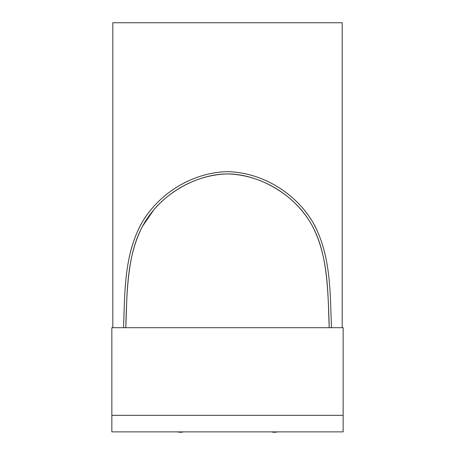 <?xml version="1.0" encoding="UTF-8"?>
<svg xmlns="http://www.w3.org/2000/svg" width="455" height="455" viewBox="0 0 455 455"><rect width="100%" height="100%" fill="white"/><g stroke="black" fill="none" stroke-linecap="round" stroke-linejoin="round"><path stroke-width="0.68" d="M342.2 327.697L342.2 22.75L112.829 22.75L112.829 327.697L112.829 22.75L342.2 22.75L112.829 22.75L112.829 327.697L112.829 22.75L342.2 22.75L342.2 327.697M343.155 415.341L343.155 431.875L111.845 431.875L111.845 327.697L343.155 327.697L343.155 415.341L111.845 415.341M274.587 432.199L271.732 431.875L274.587 432.199L277.448 431.875M271.925 431.926L271.999 431.954A5.699 4.8 109.1 0 0 273.37 432.176A5.699 0.427 94.4 0 0 273.432 432.25A5.699 0.427 -85.6 0 1 273.37 432.176L275.685 432.176A5.699 4.59 -105.3 0 0 276.657 432.045A5.699 5.699 0 0 1 275.758 432.216A5.699 0.523 -96.1 0 1 275.685 432.176A5.699 0.523 83.9 0 0 275.758 432.216A5.699 5.699 0 0 0 276.657 432.045L276.89 431.988A2.849 2.849 0 0 0 276.657 432.045L271.999 431.954A5.699 5.699 0 0 0 273.432 432.25L275.758 432.216L273.432 432.25A5.699 5.699 0 0 1 271.999 431.954A2.849 2.849 0 0 0 271.732 431.875L273.006 432.125M182.023 432.125L183.314 431.869A2.849 2.849 0 0 0 183.029 431.954A5.699 5.699 0 0 1 181.596 432.25A5.699 0.427 -94.4 0 0 181.659 432.176A5.699 0.427 85.6 0 1 181.596 432.25A5.699 5.699 0 0 0 183.029 431.954A5.699 4.8 -109.1 0 1 181.659 432.176L179.338 432.176A5.699 0.523 96.1 0 1 179.27 432.216A5.699 5.699 0 0 1 178.371 432.045A2.849 2.849 0 0 0 178.138 431.988L178.371 432.045A5.699 5.699 0 0 0 179.27 432.216L181.596 432.25L179.27 432.216A5.699 0.523 -83.9 0 0 179.338 432.176A5.699 4.59 105.3 0 1 178.371 432.045M177.581 431.875L180.436 432.199L177.581 431.875L180.436 432.199L183.297 431.875L180.436 432.199M183.103 431.926L178.138 431.988M331.479 327.697L331.473 327.651C330.034 291.746 331.121 252.974 311.772 220.447C294.038 191.953 261.306 172.394 227.5 171.666C193.694 172.394 160.962 191.953 143.228 220.447C123.874 252.974 124.966 291.746 123.527 327.651L123.521 327.697M331.473 327.651L329.198 327.697C328.743 305.743 327.788 288.43 326.326 275.753C325.228 266.209 323.681 257.655 321.691 250.085C319.319 241.087 316.179 233.005 312.266 225.839C308.683 219.276 304.395 213.23 299.396 207.707C292.855 200.484 285.205 194.194 276.458 188.848C268.882 184.218 260.977 180.612 252.735 178.024C243.891 175.249 235.32 173.89 227.028 173.941C218.764 173.992 210.221 175.448 201.411 178.297C193.221 180.948 185.373 184.605 177.877 189.257C168.708 194.95 160.791 201.656 154.126 209.38L142.347 226.55C138.513 233.716 135.436 241.815 133.11 250.853C131.188 258.338 129.692 266.801 128.617 276.231C127.19 288.84 126.251 305.993 125.802 327.697L123.527 327.651L125.802 327.697C127.15 293.623 126.257 258.065 142.347 226.55C158.812 196.042 192.311 174.976 227.028 173.941C261.955 174.578 295.591 195.576 312.266 225.839C328.681 257.155 327.867 293.441 329.198 327.697L331.473 327.651C330.108 293.356 331.064 256.904 314.268 224.753C297.087 193.728 262.99 172.36 227.011 171.666C191.265 172.769 157.293 194.194 140.339 225.475C123.879 257.831 124.915 293.532 123.527 327.651"/></g></svg>
